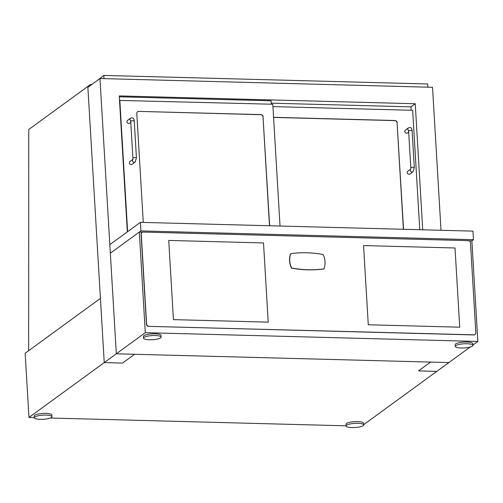 <?xml version="1.0" encoding="UTF-8"?>
<svg xmlns="http://www.w3.org/2000/svg" width="503" height="503" viewBox="0 0 503 503"><rect width="100%" height="100%" fill="white"/><g stroke="black" fill="none" stroke-linecap="round" stroke-linejoin="round"><path stroke-width="0.75" d="M363.688 424.651L448.877 362.569L430.587 362.085L418.502 370.893L436.793 371.377L418.502 370.893L430.587 362.085L134.609 354.275L122.525 363.084L134.609 354.275L116.319 353.798L145.292 332.684L477.85 341.455L471.871 240.855L473.474 239.686L472.965 231.122L140.412 222.351L140.915 230.908L473.474 239.686M441.018 230.28L432.523 87.302L99.965 78.525L87.88 87.333L104.234 362.6L100.424 298.386L25.15 353.238L28.967 417.452L104.234 362.6L122.525 363.084L104.234 362.6L116.319 353.798L448.877 362.569L470.223 347.013M346.077 425.821L50.3 418.018M34.305 417.597L28.967 417.452M127.341 231.877L119.261 95.922L415.239 103.731L410.945 106.856L411.146 110.251M99.965 78.525L116.319 353.798L110.346 253.191L140.915 230.908M415.239 103.731L422.727 229.796M263.17 116.809A2.207 2.012 53.9 0 0 260.963 114.615L260.818 114.715A2.207 2.012 -126.1 0 1 263.019 116.916L269.639 225.759M260.818 114.715L138.746 111.389L260.963 114.615M138.746 111.389A2.207 2.012 53.9 0 0 136.797 113.471L143.267 222.427M280.033 226.036L272.796 104.24L119.532 100.418M119.312 96.802L271.073 100.807L271.274 104.196M119.821 100.204L127.63 231.663M397.219 122.707A2.207 2.012 53.9 0 0 395.012 120.513L394.868 120.619A2.207 2.012 -126.1 0 1 397.068 122.814L403.551 229.293M273.575 117.306L395.012 120.513M419.76 229.72L412.667 110.295L272.934 106.605M271.211 103.172L410.945 106.856M269.489 225.753L263.019 116.916M137.501 111.798A2.207 2.012 -126.1 0 1 138.602 111.496M403.393 229.286L397.068 122.814M394.868 120.619L273.582 117.419M132.773 159.495A1.767 1.61 -126.1 0 0 135.112 162.098L132.056 164.33A1.767 1.61 -126.1 0 1 129.353 162.859A1.767 1.61 -126.1 0 1 129.975 161.476L132.792 159.426M130.793 122.374L129.617 123.229A1.767 1.61 -126.1 0 1 126.913 121.764A1.767 1.61 -126.1 0 1 127.536 120.38L130.591 118.148A1.767 1.61 53.9 0 0 130.95 121.072M410.649 169.19A1.767 1.61 -126.1 0 0 412.994 171.793L409.932 174.025A1.767 1.61 -126.1 0 1 407.235 172.554A1.767 1.61 -126.1 0 1 407.858 171.171L410.674 169.121M408.669 132.069L407.493 132.924A1.767 1.61 -126.1 0 1 404.789 131.459A1.767 1.61 -126.1 0 1 405.418 130.076L408.474 127.844A1.767 1.61 53.9 0 0 408.826 130.767M140.412 222.351L109.836 244.628L110.346 253.191L139.318 232.078L145.292 332.684M471.871 240.855L468.941 240.774M142.55 232.166L139.318 232.078M472.883 345.077L477.85 341.455M141.959 232.487A2.207 2.012 53.9 0 0 141.104 234.26L141.255 234.159A2.207 2.012 -126.1 0 1 143.204 232.072L468.28 240.648A2.207 2.012 -126.1 0 1 470.481 242.842L475.825 332.741A2.207 2.012 -126.1 0 1 473.87 334.828L473.725 334.935A2.207 2.012 53.9 0 0 474.97 334.52M141.104 234.26L146.448 324.165A2.207 2.012 53.9 0 0 148.655 326.359L473.725 334.935M148.655 326.359L473.87 334.828M148.8 326.252A2.207 2.012 -126.1 0 1 146.593 324.058L146.448 324.165M141.255 234.159L146.593 324.058M323.989 268.854A18.529 16.913 53.9 0 0 323.14 254.512A110.295 100.682 53.9 0 0 290.753 253.657A18.529 16.913 53.9 0 0 291.608 267.998A110.295 100.682 53.9 0 0 323.989 268.854L323.844 268.96A110.295 100.682 53.9 0 1 291.463 268.105L291.608 267.998M290.753 253.657L290.608 253.764A18.529 16.913 53.9 0 0 291.463 268.105M363.562 245.577L368.271 324.775L459.723 327.189L455.02 247.992L363.568 245.577L368.271 324.775L459.723 327.189M268.218 322.134L263.509 242.936L168.731 240.44L173.434 319.638L268.218 322.134L173.441 319.638L168.731 240.44M363.707 424.922L363.6 423.205A8.821 2.075 176.6 0 0 356.212 421.602A8.821 2.075 176.6 0 0 346.479 423.513A8.821 2.075 176.6 0 0 345.989 424.255L346.089 425.966A8.821 2.075 176.6 0 0 353.477 427.569A8.821 2.075 176.6 0 0 363.21 425.664A8.821 2.075 176.6 0 0 363.707 424.922A8.821 2.075 176.6 0 0 356.313 423.312A8.821 2.075 176.6 0 0 346.58 425.224A8.821 2.075 176.6 0 0 346.089 425.966M472.902 345.347L472.795 343.631A8.821 2.075 176.6 0 0 465.407 342.027A8.821 2.075 176.6 0 0 455.674 343.939A8.821 2.075 176.6 0 0 455.184 344.681L455.284 346.391A8.821 2.075 176.6 0 0 462.672 347.994A8.821 2.075 176.6 0 0 472.405 346.089A8.821 2.075 176.6 0 0 472.902 345.347A8.821 2.075 176.6 0 0 465.508 343.738A8.821 2.075 176.6 0 0 455.775 345.649A8.821 2.075 176.6 0 0 455.284 346.391M51.935 416.691L51.828 414.981A8.821 2.075 176.6 0 0 44.44 413.378A8.821 2.075 176.6 0 0 34.707 415.283A8.821 2.075 176.6 0 0 34.217 416.025L34.317 417.742A8.821 2.075 176.6 0 0 41.711 419.345A8.821 2.075 176.6 0 0 51.438 417.433A8.821 2.075 176.6 0 0 51.935 416.691A8.821 2.075 176.6 0 0 44.541 415.088A8.821 2.075 176.6 0 0 34.808 417A8.821 2.075 176.6 0 0 34.317 417.742M161.13 337.117L161.023 335.407A8.821 2.075 176.6 0 0 153.635 333.803A8.821 2.075 176.6 0 0 143.902 335.708A8.821 2.075 176.6 0 0 143.412 336.457L143.512 338.167A8.821 2.075 176.6 0 0 150.9 339.77A8.821 2.075 176.6 0 0 160.633 337.865A8.821 2.075 176.6 0 0 161.13 337.117A8.821 2.075 176.6 0 0 153.736 335.514A8.821 2.075 176.6 0 0 144.003 337.425A8.821 2.075 176.6 0 0 143.512 338.167M90.666 85.303L90.615 84.416L28.759 129.491L28.646 350.692M90.615 84.416L91.848 84.447M96.576 81.002L103.838 75.431L427.663 83.976L427.852 87.176M104.027 78.631L103.838 75.431M136.338 158.049A1.767 0.415 176.6 0 0 136.439 157.898A1.767 0.415 176.6 0 0 134.955 157.577A1.767 0.415 176.6 0 0 133.012 157.961A1.767 0.415 176.6 0 0 132.911 158.105L132.748 159.552L133.037 159.25M134.15 121.229A1.767 0.415 176.6 0 0 134.251 121.085A1.767 0.415 176.6 0 0 132.773 120.764A1.767 0.415 176.6 0 0 130.824 121.141A1.767 0.415 176.6 0 0 130.723 121.292L132.911 158.105M414.214 167.744A1.767 0.415 176.6 0 0 414.315 167.593A1.767 0.415 176.6 0 0 412.837 167.273A1.767 0.415 176.6 0 0 410.894 167.656A1.767 0.415 176.6 0 0 410.794 167.801L410.913 168.945M412.032 130.925A1.767 0.415 176.6 0 0 412.127 130.78A1.767 0.415 176.6 0 0 410.649 130.459A1.767 0.415 176.6 0 0 408.706 130.837A1.767 0.415 176.6 0 0 408.606 130.987L410.794 167.801M135.112 162.098L136.439 157.898L134.251 121.085C134.1 118.262 132.88 117.287 130.591 118.148M130.723 121.292L130.617 120.638L131.006 121.047M412.994 171.793L414.315 167.593L412.127 130.78C411.976 127.957 410.762 126.982 408.474 127.844M408.606 130.987L408.499 130.334L408.889 130.742"/></g></svg>
